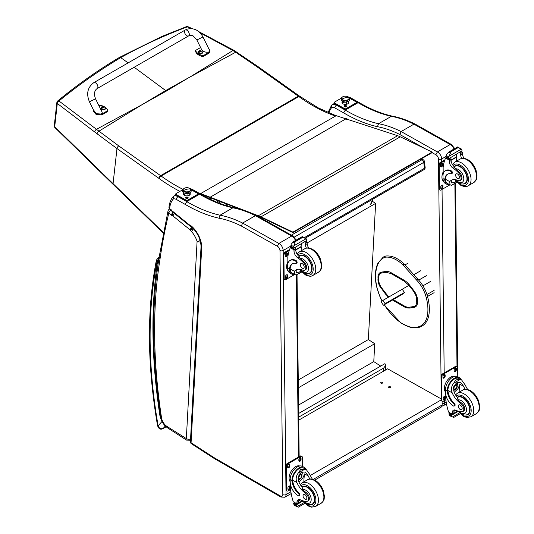 <?xml version="1.0" encoding="UTF-8"?>
<svg xmlns="http://www.w3.org/2000/svg" width="534" height="534" viewBox="0 0 534 534"><rect width="100%" height="100%" fill="white"/><g stroke="black" fill="none" stroke-linecap="round" stroke-linejoin="round"><path stroke-width="0.8" d="M189.43 77.296L166.388 91.067A90.733 52.385 -120 0 1 165.673 90.56L190.217 76.863L232.917 50.53L199.983 32.754M336.086 115.758L318.097 107.815L299.427 96.053A2.263 1.148 125.4 0 0 298.299 96.167L160.607 175.666L118.762 145.902L96.454 129.315L141.87 104.777L165.673 90.56L134.181 67.244M128.147 62.879L120.697 57.639L119.416 57.425L162.176 36.312L186.306 26.7A2.263 1.335 69.2 0 1 186.306 26.7A2.263 1.335 69.2 0 1 187.294 26.887A2.263 1.068 -65.8 0 1 188.035 26.753A2.263 1.068 -65.8 0 1 188.055 26.76M119.389 57.438L119.402 57.438C98.363 69.934 77.797 84.439 57.699 100.953A2.263 1.255 51 0 1 58.954 100.979A2.263 1.455 129.1 0 0 57.298 103.456L94.651 131.945A88.557 40.21 56.6 0 1 97.081 133.78L116.979 148.559L158.825 178.316A88.304 50.984 60 0 1 159.326 178.683A162.596 93.871 -120 0 0 179.911 191.366M347.821 119.456L347.794 119.422A2.263 0.748 135.7 0 0 346.746 119.616A2.263 1.308 -120 0 0 345.705 118.969A2.263 1.629 -77.2 0 1 346.673 118.795L342.961 117.874M236.729 52.098A2.263 1.081 123.1 0 0 236.709 52.078A2.263 1.081 123.1 0 0 235.654 52.245L232.917 50.53A2.263 1.135 121 0 1 233.959 50.363L198.721 31.593M118.762 145.902A2.263 1.148 -54.6 0 0 116.979 148.559L113.061 183.663L54.702 126.725A2.263 1.255 135.6 0 0 54.909 127.566L54.909 127.566A2.263 1.255 135.6 0 0 54.935 127.593M93.81 82.65L185.198 30.037A3.398 1.956 60.1 0 1 185.398 29.951A3.398 1.956 60.1 0 1 188.682 32.167A3.398 1.956 60.1 0 1 188.589 35.925A3.398 1.956 60.1 0 1 188.395 36.012A3.398 1.956 60.1 0 1 185.104 33.796A3.398 1.956 60.1 0 1 185.198 30.037A3.398 1.956 60.1 0 1 185.398 29.951A3.398 1.956 60.1 0 1 188.682 32.167A3.398 1.956 60.1 0 1 188.589 35.925L97.201 88.537A3.398 1.956 60.1 0 0 97.295 84.779A3.398 1.956 60.1 0 0 94.004 82.556A3.398 1.956 60.1 0 0 93.81 82.65C87.563 87.342 86.108 93.73 89.445 101.82L95.533 98.81L101.901 111.679C103.83 115.217 95.626 114.697 94.071 111.185L89.445 101.82M99.077 105.972L100.232 105.311A9.338 5.947 -174.2 0 1 107.768 110.631L101.754 114.096L96.294 113.702L93.363 109.75M93.29 110.091L93.203 110.959L96.207 114.57L101.667 114.964L107.681 111.499L107.768 110.631M208.507 48.194L210.102 50.93L209.174 52.252L203.16 55.716A9.338 5.947 -174.2 0 1 195.624 50.39L200.597 47.526M196.866 39.977L201.498 49.342C203.047 52.853 211.25 53.38 209.321 49.842L202.953 36.966L196.866 39.977L193.315 36.105C192.981 35.404 189.543 35.151 188.589 35.925M195.624 50.39L195.537 51.257A9.338 5.947 5.8 0 0 203.074 56.584L209.088 53.12L210.102 50.93M203.16 55.716L203.074 56.584M105.412 108.495A2.229 1.422 -174.2 0 1 105.412 108.656A2.229 1.422 -174.2 0 1 103.055 109.844A2.229 1.422 -174.2 0 1 100.979 108.208A2.229 1.422 -174.2 0 1 101.013 108.048M101.22 107.381A2.229 1.422 5.8 0 0 101.013 107.888L101.727 106.887A2.143 1.368 -174.2 0 1 101.934 106.787L101.727 106.887A2.143 1.368 -174.2 0 0 101.727 108.823A2.143 1.368 -174.2 0 0 104.751 109.009A2.143 1.368 -174.2 0 0 104.764 107.067A2.143 1.368 -174.2 0 1 104.764 107.067L105.445 108.335A2.229 1.422 5.8 0 0 105.338 107.795M103.997 108.022A1.101 0.701 -174.2 0 0 104.163 107.921L104.223 107.935A2.897 1.822 -115.8 0 0 103.843 107.501L103.85 107.107A2.897 1.308 -51.2 0 1 104.23 107A1.181 0.754 5.8 0 0 104.03 106.86A2.897 1.642 121.3 0 0 103.623 106.947L103.009 106.907A2.897 1.829 -116.2 0 0 102.575 106.773L102.628 106.84A1.101 0.701 -174.2 0 0 102.481 106.92M103.796 107.801L103.85 107.107M102.575 106.773A1.181 0.754 5.8 0 0 102.374 106.887A2.897 1.495 56.6 0 1 102.782 107.04L102.782 107.434A2.897 1.629 121 0 0 102.368 107.821A1.181 0.754 5.8 0 0 102.568 107.961A2.897 1.315 -50.9 0 1 103.002 107.594L103.623 107.628A2.897 1.509 56.2 0 1 104.023 108.055A1.181 0.754 5.8 0 0 104.223 107.935M102.782 107.04L102.768 107.775M102.768 107.734L102.762 108.208M202.413 52.652A2.229 1.422 -174.2 0 1 202.413 52.813A2.229 1.422 -174.2 0 1 200.056 54.007A2.229 1.422 -174.2 0 1 197.981 52.365A2.229 1.422 -174.2 0 1 198.014 52.205M202.413 52.813L201.759 51.231A2.143 1.368 -174.2 0 1 201.752 53.166A2.143 1.368 -174.2 0 1 198.728 52.979A2.143 1.368 -174.2 0 1 198.741 51.044A2.143 1.368 -174.2 0 1 198.935 50.944L198.014 52.045A2.229 1.422 5.8 0 0 200.09 53.68A2.229 1.422 5.8 0 0 202.446 52.492A2.229 1.422 5.8 0 0 202.339 51.952M200.998 52.178A1.101 0.701 -174.2 0 0 201.164 52.078L201.225 52.098A2.897 1.822 -115.8 0 0 200.844 51.658L200.851 51.264A2.897 1.308 -51.2 0 1 201.231 51.157A1.181 0.754 5.8 0 0 201.031 51.024A2.897 1.642 121.3 0 0 200.624 51.104L200.01 51.064A2.897 1.829 -116.2 0 0 199.576 50.93L199.629 50.997A1.101 0.701 -174.2 0 0 199.482 51.077M200.797 51.958L200.851 51.264M199.576 50.93A1.181 0.754 5.8 0 0 199.376 51.044A2.897 1.495 56.6 0 1 199.783 51.197L199.776 51.591A2.897 1.629 121 0 0 199.369 51.978A1.181 0.754 5.8 0 0 199.569 52.118A2.897 1.315 -50.9 0 1 200.003 51.751L200.624 51.791A2.897 1.509 56.2 0 1 201.024 52.212A1.181 0.754 5.8 0 0 201.225 52.098M199.783 51.197L199.769 51.938M199.769 51.891L199.763 52.365M420.612 159.252L421.92 159.779A2.263 1.489 -68.2 0 1 423.008 159.646L421.192 158.918M424.41 161.468A2.263 1.095 173 0 1 423.749 162.383L424.47 168.283A2.263 1.095 -7 0 0 425.137 167.369L424.41 161.468A2.263 2.263 0 0 0 423.008 159.646M304.367 237.623L424.47 168.283A2.263 1.308 60 0 1 424.023 169.612A2.263 2.263 0 0 0 425.137 167.369M291.39 235.14L421.92 159.779A2.263 1.308 60 0 1 423.749 162.383L294.374 237.069M298.653 413.463L384.974 363.627L385.635 365.51L383.652 368.086L383.485 371.217M298.693 417.141L383.652 368.086M372.218 201.191L375.622 203.394L368.34 339.571L374.734 343.702L373.773 361.618L380.695 366.097M375.622 203.394L307.143 242.93M298.553 405.052L373.773 361.618M298.352 387.804L374.734 343.702M298.259 380.028L368.34 339.571M382.417 382.317A0.988 0.567 179.3 0 1 382.711 382.711A0.988 0.567 179.3 0 1 381.723 383.285A0.988 0.567 179.3 0 1 380.729 382.731A0.988 0.567 179.3 0 1 381.336 382.204A0.988 0.567 179.3 0 1 382.417 382.317M390.254 386.716A0.988 0.567 179.3 0 1 390.548 387.11A0.988 0.567 179.3 0 1 389.56 387.684A0.988 0.567 179.3 0 1 388.565 387.137A0.988 0.567 179.3 0 1 389.173 386.603A0.988 0.567 179.3 0 1 390.254 386.716M314.746 480.106L441.197 407.102A4.526 2.617 -120 0 0 442.139 404.979L313.178 479.432M441.264 398.938L387.644 368.82L298.726 420.151M442.092 401.141L442.139 404.979M310.321 475.46L441.271 399.853M397.643 135.709A36.225 20.973 60.1 0 1 400.28 136.811L432.213 152.09L292.932 232.123L260.993 216.844A36.225 20.973 60.1 0 0 258.356 215.749L397.643 135.709L336.213 115.678L200.664 193.568L245.553 210.857M249.952 212.545L257.034 215.275L257.108 215.776L256.427 215.509M239.199 208.874L210.97 198.007M209.668 197.507L200.737 194.069L200.664 193.568M432.213 152.09L432.246 152.57L292.966 232.604L261.046 217.338A36.225 20.973 60.1 0 0 258.416 216.237L257.108 215.776M292.932 232.123L292.966 232.604M258.356 215.749L257.034 215.275M403.811 293.453L383.412 305.234L385.121 303.652L382.905 300.402L381.196 301.977L383.412 305.234M408.884 285.396L382.905 300.402M402.396 289.468L404.458 292.485L385.121 303.652M396.315 297.471L398.057 296.37L396.315 297.471M328.016 112.614L331.654 105.091L334.491 103.362L332.041 104.777A9.058 5.227 -120 0 0 332.041 104.777L331.681 107.601A6.795 3.925 60 0 1 334.911 107.955L343.656 112.868L345.251 110.091L358.06 102.695L359.195 102.588C370.536 109.236 381.576 113.755 392.323 116.145L391.362 116.312A125.19 72.284 60 0 1 413.91 124.168L401.114 131.551L399.873 134.528L424.844 148.565M451.303 144.42L415.332 124.202L413.923 124.155L450.175 144.54L451.323 144.434M453.967 149.033A5.66 3.271 60 0 0 450.175 144.54L437.373 151.93L401.114 131.551A125.19 72.284 -120 0 0 378.553 123.708L391.362 116.312A154.927 89.445 -120 0 1 358.06 102.695L349.376 97.822M432.106 152.651L435.851 154.753L437.373 151.93A5.66 3.271 -120 0 1 441.685 158.972A2.263 1.288 179.3 0 1 438.481 158.998L438.554 165.093M343.656 112.868A157.19 90.753 -120 0 0 377.445 126.678L378.553 123.708A154.927 89.445 60 0 1 345.251 110.091L336.487 105.171A9.058 5.227 -120 0 0 332.048 104.771M427.38 297.264L427.414 296.817L427.38 297.264L426.212 297.511A23.723 13.697 60 0 0 416.453 279.936L417.655 279.242L417.288 279.088M404.458 292.485L402.609 294.147M169.485 209.068L169.485 209.068A3.171 1.829 60 0 1 169.552 209.034L169.485 209.068A3.171 3.171 0 0 0 167.99 211.07A3.171 2.216 13.7 0 0 168.824 213.106L171.174 215.008A5.02 2.897 -120 0 0 172.235 215.689L173.056 212.352M193.495 228.759L191.492 231.456A18.343 10.587 60 0 1 197.093 241.295A3.171 0.821 -19 0 0 200.163 240.567M193.215 228.459L190.491 230.421A4.766 2.75 -120 0 0 191.492 231.456M172.876 212.198L171.174 215.008M170.773 210.062A3.171 1.435 129 0 0 168.824 213.106A721.814 416.74 60 0 0 160.026 258.917L159.132 257.128C151.382 305.855 151.89 359.175 160.654 417.087A3.171 1.448 -8.7 0 0 161.548 417.902A542.511 313.218 60 0 1 160.026 258.917M172.235 215.689A2.036 1.175 60 0 1 172.509 215.703L173.156 212.425M172.509 215.703A0.928 0.534 60 0 1 172.829 215.876L174.631 212.933M172.829 215.876A0.934 0.541 60 0 1 172.882 215.923L174.731 213.006M172.882 215.923L190.031 229.807L191.686 226.997M190.031 229.807A1.202 0.694 60 0 1 190.151 229.907L191.946 227.217M190.151 229.907A0.728 0.421 60 0 1 190.304 230.061L192.56 227.791M185.151 204.382A157.19 90.753 -120 0 0 218.94 218.192L220.048 215.222A154.927 89.445 60 0 1 186.746 201.605L177.989 196.686A9.058 5.227 -120 0 0 173.543 196.285L175.986 194.87L173.543 196.285A9.058 5.227 -120 0 0 173.537 196.292L173.176 199.115A6.795 3.925 60 0 1 176.407 199.469L185.151 204.382L186.746 201.605L199.556 194.209L200.691 194.102C212.031 200.751 223.072 205.27 233.819 207.653L232.857 207.826A125.19 72.284 60 0 1 255.406 215.676L242.61 223.065L241.368 226.036L277.346 246.261L278.868 243.444L242.61 223.065A125.19 72.284 -120 0 0 220.048 215.222L232.857 207.826A154.927 89.445 -120 0 1 199.556 194.209L190.872 189.336M292.799 235.935L256.674 215.656L255.419 215.669L291.677 236.048L292.819 235.941M295.462 240.547A5.66 3.271 60 0 0 291.677 236.048L278.868 243.444A5.66 3.271 -120 0 1 283.18 250.479A2.263 1.288 179.3 0 1 279.976 250.506L282.826 494.597A3.398 1.962 60 0 1 280.423 496.019L214.401 457.845A27.174 15.686 60 0 1 212.752 456.81L191.065 442.773A2.263 1.228 122.9 0 0 191.439 443.747L213.106 457.778L212.752 456.81M190.411 441.725L190.411 441.725A2.263 1.382 3.1 0 0 191.065 442.773L201.698 247.869L201.038 246.841L190.411 441.725A2.263 2.263 0 0 0 191.439 443.747M201.698 247.869A19.244 11.114 -120 0 0 191.599 226.222L191.773 227.057L191.472 226.857M191.599 226.222A3.918 2.263 -120 0 0 190.251 225.555L191.419 226.857M190.251 225.555A2.096 1.208 60 0 1 190.104 225.448L190.932 226.716M190.104 225.448A6.441 3.718 60 0 1 189.87 225.268L172.575 211.27L172.809 212.145L172.409 211.838L169.638 208.454A2.263 1.021 129 0 0 169.812 209.288L170.74 210.036M172.575 211.27A6.441 3.718 60 0 1 172.228 210.997L172.402 211.831M172.228 210.997A1.682 0.975 60 0 1 172.162 210.943A1.682 0.975 60 0 1 172.021 210.81L171.814 211.264M173.53 196.292L173.156 196.605C170.807 199.396 169.418 202.96 168.991 207.299L168.991 207.299A2.263 1.442 5.7 0 0 169.638 208.454A31.7 18.303 60 0 1 173.176 199.115M160.374 415.252L159.84 415.285L160.414 415.519M159.125 257.174L157.67 260.539L158.758 259.497M166.114 426.779L163.117 428.508C160.727 429.182 159.059 428.281 158.117 425.812A2.263 0.995 170.2 0 1 157.483 425.271L157.483 425.271C158.498 428.775 160.313 429.91 162.93 428.668A2.263 1.308 60 0 1 162.923 428.668L166.147 426.806M157.049 261.687A2.263 1.669 -159.6 0 1 156.529 259.971L156.248 260.972A2.263 1.542 11 0 0 156.869 262.334A6.795 3.925 60 0 1 157.049 261.687A9.732 5.62 60 0 1 157.67 260.539A545.681 315.047 -120 0 0 159.84 415.285A19.191 11.081 -120 0 0 162.009 421.486L162.049 421.473M156.869 262.334A481.154 277.793 60 0 0 158.117 425.812L162.009 421.486L162.236 421.84M465.161 389.353A15.786 9.111 60 0 1 463.592 386.302L460.628 382.324L456.984 382.518L453.8 386.449L453.993 391.843A15.786 9.111 60 0 0 457.484 397.696L457.958 399.919A15.786 9.111 60 0 0 461.396 402.87L460.562 403.35A15.786 9.111 60 0 1 452.205 392.877C450.876 389.373 451.364 386.162 453.673 383.245L455.936 379.861L460.134 379.514L453.673 383.245M460.134 379.514L461.63 379.974L465.381 385.268A15.786 9.111 -120 0 0 467.731 389.553M445.863 399.859L443.534 401.201A2.263 1.322 -60.7 0 1 442.406 401.314A2.263 1.322 -60.7 0 1 441.912 400.266L441.645 377.004A2.263 1.322 -60.7 0 1 443.22 374.214L456.029 366.825A2.263 1.322 -60.7 0 1 457.157 366.711A2.263 1.322 -60.7 0 1 457.651 367.759L457.758 376.71A10.273 6.008 119.3 0 0 449.848 379.507A10.273 6.008 119.3 0 0 445.476 389.867L445.51 392.45A11.114 6.415 -120 0 0 453.473 406A1.422 0.821 -120 0 0 454.167 406.06A1.422 0.821 -120 0 0 453.746 403.878A12.836 7.409 -120 0 1 447.265 390.868L445.476 389.867M454.167 406.06L454.841 405.673A1.422 0.821 60 0 0 454.414 403.49A12.836 7.409 60 0 1 447.933 390.481L447.933 389.813L447.258 390.207L447.265 390.868M447.258 390.207A10.273 6.008 -60.7 0 1 451.871 380.228A10.273 6.008 -60.7 0 1 459.54 377.712A10.273 6.008 -60.7 0 1 461.276 379.781M454.467 409.932A5.821 3.364 60 0 0 454.027 411.627A32.087 18.53 60 0 0 454 413.129A1.068 0.614 60 0 1 453.78 413.63L452.245 414.517L448.567 412.068A48.14 27.795 60 0 1 445.837 399.619L445.783 394.86M459.327 412.962L452.238 417.054L451.464 415.732A3.811 2.203 60 0 1 451.57 415.245L449.014 413.51L449.721 413.102M449.014 413.51L448.954 413.777A3.811 2.203 60 0 1 449.074 414.391L449.535 415.532L452.238 417.054M447.933 389.813A9.318 5.453 -60.7 0 1 452.138 380.802A9.318 5.453 -60.7 0 1 459.073 378.539L461.63 379.974M459.16 392.21A60.843 35.131 60 0 1 459.921 384.24L457.998 388.692L454.214 392.336M457.518 382.251A6.782 3.972 -60.7 0 1 457.157 385.475M454.875 389.553A6.782 3.972 -60.7 0 1 453.613 390.741M455.923 383.292A4.526 2.65 -60.7 0 1 455.936 384.427M455.802 410.225L454.054 411.233M445.149 384.346L445.743 382.931M460.562 403.35A4.993 2.884 60 0 1 463.592 407.756A4.993 2.884 60 0 1 462.771 411.574A4.993 2.884 60 0 1 461.563 411.787A24.958 14.411 60 0 1 455.943 410.286A5.821 3.364 60 0 0 453.433 410.205A5.821 3.364 60 0 0 452.231 412.662A32.087 18.53 60 0 0 452.211 414.117A1.135 0.681 -58.8 0 0 452.211 414.164L454 413.129M445.503 392.056A9.318 5.453 -60.7 0 1 446.477 381.563A9.318 5.453 -60.7 0 1 455.028 376.323M442.406 401.314L441.765 400.954A2.263 1.322 -60.7 0 1 441.271 399.906L441.004 376.644A2.263 1.322 -60.7 0 1 442.579 373.86L455.389 366.464A2.263 1.322 -60.7 0 1 456.517 366.351L457.157 366.711M454.16 370.943L454.154 370.015A1.555 0.908 -60.7 0 1 454.814 368.44A1.555 0.908 -60.7 0 1 456.016 368.019A1.555 0.908 -60.7 0 1 456.356 368.74L456.363 369.675A1.555 0.908 -60.7 0 1 455.702 371.243A1.555 0.908 -60.7 0 1 454.501 371.664A1.555 0.908 -60.7 0 1 454.16 370.943M442.953 377.418L442.946 376.483A1.555 0.908 -60.7 0 1 443.607 374.915A1.555 0.908 -60.7 0 1 444.809 374.494A1.555 0.908 -60.7 0 1 445.149 375.215L445.156 376.143A1.555 0.908 -60.7 0 1 444.495 377.712A1.555 0.908 -60.7 0 1 443.293 378.139A1.555 0.908 -60.7 0 1 442.953 377.418M443.213 399.285L443.2 398.351A1.555 0.908 -60.7 0 1 443.861 396.782A1.555 0.908 -60.7 0 1 445.062 396.361A1.555 0.908 -60.7 0 1 445.403 397.082L445.409 398.01A1.555 0.908 -60.7 0 1 444.749 399.586A1.555 0.908 -60.7 0 1 443.547 400.006A1.555 0.908 -60.7 0 1 443.213 399.285M455.629 367.959A1.555 0.908 -60.7 0 1 455.716 368.38L455.722 369.314A1.555 0.908 -60.7 0 1 454.247 371.37M444.421 374.427A1.555 0.908 -60.7 0 1 444.508 374.855L444.515 375.782A1.555 0.908 -60.7 0 1 443.04 377.838M444.682 396.295A1.555 0.908 -60.7 0 1 444.762 396.722L444.775 397.65A1.555 0.908 -60.7 0 1 443.293 399.712M453.94 387.51A2.136 1.248 119.3 0 0 454.935 385.742M453.867 388.071A2.136 1.248 119.3 0 0 454.327 389.019A2.136 1.248 119.3 0 0 456.463 387.764A2.136 1.248 119.3 0 0 456.423 385.288A2.136 1.248 119.3 0 0 455.375 385.388M453.867 388.171A2.316 1.355 119.3 0 0 455.535 389.119A2.316 1.355 119.3 0 0 457.137 386.242A2.316 1.355 119.3 0 0 455.435 385.348A2.316 1.355 119.3 0 0 453.867 388.145A2.316 1.355 119.3 0 0 453.867 388.171M453.753 388.238A2.476 1.448 119.3 0 0 455.575 389.233A2.476 1.448 119.3 0 0 457.251 386.242A2.476 1.448 119.3 0 0 455.489 385.181A2.476 1.448 119.3 0 0 453.753 388.238M457.251 386.175A2.65 1.555 119.3 0 0 457.251 386.102A2.65 1.555 119.3 0 0 456.677 384.84A2.65 1.555 119.3 0 0 454.628 385.561A2.65 1.555 119.3 0 0 453.499 388.238A2.65 1.555 119.3 0 0 454.074 389.466A2.65 1.555 119.3 0 0 455.455 389.306A2.65 1.555 119.3 0 0 455.515 389.266M457.211 397.336A10.186 5.881 60 0 1 457.771 396.936A10.186 5.881 60 0 1 462.764 397.383A10.186 5.881 60 0 1 469.499 406.354A10.186 5.881 60 0 1 467.958 414.578A10.186 5.881 60 0 1 465.608 415.031M461.396 402.87A4.993 2.884 60 0 1 464.42 407.275A4.993 2.884 60 0 1 463.605 411.093L462.771 411.574M460.275 409.505A2.717 1.569 -120 0 0 461.603 409.625A2.717 1.569 -120 0 0 461.603 406.487A2.717 1.569 -120 0 0 458.886 404.912A2.717 1.569 -120 0 0 458.479 407.108A2.717 1.569 -120 0 0 460.275 409.505M449.681 184.791A10.273 6.008 -60.7 0 1 447.011 184.384A10.273 6.008 -60.7 0 1 444.809 180.258L445.483 179.865A9.318 5.453 -60.7 0 0 447.479 183.556L451.364 185.358L456.87 182.181M450.035 184.991L449.741 181.64A15.786 9.111 60 0 1 451.27 180.318A15.786 9.111 60 0 1 457.965 180.485A4.993 2.884 60 0 0 460.074 180.532A4.993 2.884 60 0 0 458.773 173.063L459.607 172.582A4.993 2.884 60 0 1 460.909 180.051L460.074 180.532M452.218 179.891A15.786 9.111 -120 0 0 451.53 180.605L451.517 182.915L454.654 182.434L456.129 181.346M444.809 180.258L444.795 179.631A12.836 7.409 -120 0 1 447.445 174.251A12.836 7.409 -120 0 1 451.056 173.777A1.422 0.821 -120 0 0 451.457 173.73A1.422 0.821 -120 0 0 451.677 172.582A1.422 0.821 -120 0 0 450.736 171.327A11.114 6.415 -120 0 0 445.283 170.84A11.114 6.415 -120 0 0 442.986 176.046L443.013 178.63A10.273 6.008 119.3 0 0 445.249 183.396L447.011 184.384M451.364 185.358L457.037 182.361M443.207 173.917L443.133 167.616A48.14 27.795 60 0 1 445.603 158.084L446.064 157.503M458.773 173.063A24.958 14.411 60 0 0 453.119 168.237A5.821 3.364 60 0 1 449.301 161.628A32.087 18.53 60 0 1 449.248 160.133A1.135 0.688 -59 0 1 449.248 160.08L449.281 158.318M449.248 160.08L451.036 159.045A1.068 0.614 -120 0 0 450.342 157.784M448.52 158.838L445.963 157.109A3.811 2.203 -120 0 0 446.064 156.616L446.491 154.606L448.58 152.17L450.215 152.183L450.362 153.171L449.194 156.122L461.443 149.053L461.91 150.194A3.811 2.203 -120 0 0 462.023 150.808L448.52 158.838L462.023 150.808M457.538 147.004L461.443 149.053L457.678 147.477L457.538 147.004L459.313 148.005M445.283 170.84L445.957 170.446A11.114 6.415 60 0 1 451.41 170.94A1.422 0.821 60 0 1 452.345 172.188A1.422 0.821 60 0 1 452.131 173.336L451.457 173.73M445.483 179.865L445.469 179.244A12.836 7.409 60 0 1 447.792 174.071M451.083 160.333L456.65 157.116A60.843 35.131 -120 0 0 456.45 161.175M456.236 156.889L456.65 157.116M451.063 160.013L456.203 157.043A43.147 24.911 -120 0 1 456.997 153.946M451.036 159.045A32.087 18.53 -120 0 0 451.096 160.594A5.821 3.364 -120 0 0 454.434 166.848L454.374 167.509L455.475 168.831A24.958 14.411 60 0 1 459.607 172.582M446.064 156.616L448.46 157.964L449.194 156.122M442.686 173.109L443.18 171.821M448.46 157.964A3.811 2.203 -120 0 0 448.573 158.578M448.213 152.357L450.362 153.171M461.703 158.438A5.821 3.364 -120 0 1 460.688 155.06A32.087 18.53 -120 0 1 460.628 153.505L462.424 152.47A1.135 0.641 -62.5 0 1 462.424 152.524A32.087 18.53 -120 0 0 462.484 154.026A5.821 3.364 -120 0 0 464.053 158.331M462.424 152.47L461.002 151.629M460.628 153.505A1.068 0.614 -120 0 0 459.934 152.25M443.48 181.253A9.318 5.453 -60.7 0 1 441.918 177.248A9.318 5.453 -60.7 0 1 443.18 171.901M449.862 184.891L441.071 189.964A2.263 1.322 -60.7 0 1 439.943 190.077A2.263 1.322 -60.7 0 1 439.449 189.029L439.175 165.767A2.263 1.322 -60.7 0 1 440.757 162.983L444.535 160.801M442.94 185.845L442.946 186.773A1.555 0.908 -60.7 0 1 442.286 188.348A1.555 0.908 -60.7 0 1 441.084 188.769A1.555 0.908 -60.7 0 1 440.744 188.048L440.737 187.114A1.555 0.908 -60.7 0 1 441.398 185.545A1.555 0.908 -60.7 0 1 442.599 185.124A1.555 0.908 -60.7 0 1 442.94 185.845L442.299 185.485L442.306 186.413A1.555 0.908 -60.7 0 1 440.83 188.475M442.679 163.978L442.693 164.906A1.555 0.908 -60.7 0 1 442.032 166.481A1.555 0.908 -60.7 0 1 440.83 166.902A1.555 0.908 -60.7 0 1 440.49 166.181L440.483 165.246A1.555 0.908 -60.7 0 1 441.144 163.678A1.555 0.908 -60.7 0 1 442.346 163.257A1.555 0.908 -60.7 0 1 442.679 163.978L442.045 163.618L442.052 164.545A1.555 0.908 -60.7 0 1 440.577 166.608M439.943 190.077L439.302 189.724A2.263 1.322 -60.7 0 1 438.808 188.669L438.534 165.406A2.263 1.322 -60.7 0 1 440.116 162.623L444.855 159.886M442.212 185.058A1.555 0.908 -60.7 0 1 442.299 185.485M441.958 163.19A1.555 0.908 -60.7 0 1 442.045 163.618M462.911 183.996A10.186 5.881 -120 0 0 465.261 183.542A10.186 5.881 -120 0 0 465.268 171.774A10.186 5.881 -120 0 0 455.075 165.894A10.186 5.881 -120 0 0 454.18 166.641M457.525 173.997A2.717 1.569 -120 0 0 456.19 173.877A2.717 1.569 -120 0 0 456.19 177.014A2.717 1.569 -120 0 0 458.906 178.583A2.717 1.569 -120 0 0 459.32 176.387A2.717 1.569 -120 0 0 457.525 173.997M309.853 479.011A15.786 9.111 60 0 1 308.285 475.968L305.321 471.983L301.683 472.183L298.499 476.114L298.693 481.508A15.786 9.111 60 0 0 302.184 487.355L302.658 489.578A15.786 9.111 60 0 0 306.095 492.535L305.261 493.015A15.786 9.111 60 0 1 296.904 482.542C295.576 479.038 296.063 475.827 298.373 472.904L300.635 469.519L304.827 469.179L298.373 472.904M304.827 469.179L306.329 469.64L310.08 474.933A15.786 9.111 -120 0 0 312.43 479.212M298.866 495.726L299.541 495.338A1.422 0.821 60 0 0 299.113 493.156A12.836 7.409 60 0 1 292.632 480.146L292.632 479.479L291.958 479.866A10.273 6.008 -60.7 0 1 296.57 469.893A10.273 6.008 -60.7 0 1 304.233 467.377L302.471 466.382A10.273 6.008 119.3 0 0 294.548 469.166A10.273 6.008 119.3 0 0 290.176 479.532L290.209 482.115A11.114 6.415 -120 0 0 298.172 495.659A1.422 0.821 -120 0 0 298.866 495.726A1.422 0.821 -120 0 0 298.439 493.543A12.836 7.409 -120 0 1 291.958 480.533L290.176 479.532M291.958 479.866L291.958 480.533M304.233 467.377A10.273 6.008 -60.7 0 1 305.975 469.439M299.167 499.597A5.821 3.364 60 0 0 298.72 501.286A32.087 18.53 60 0 0 298.7 502.794A1.068 0.614 60 0 1 298.479 503.295L296.944 504.183L293.259 501.733A48.14 27.795 60 0 1 290.536 489.277L290.476 484.518M304.026 502.621L296.937 506.713L296.163 505.398A3.811 2.203 60 0 1 296.27 504.904L293.713 503.175L294.414 502.768M293.713 503.175L293.653 503.435A3.811 2.203 60 0 1 293.773 504.049L294.234 505.197L296.937 506.713M292.632 479.479A9.318 5.453 -60.7 0 1 296.837 470.467A9.318 5.453 -60.7 0 1 303.773 468.205L306.329 469.64M303.853 481.875A60.843 35.131 60 0 1 304.62 473.905L302.691 478.357L298.913 481.995M302.217 471.916A6.782 3.972 -60.7 0 1 301.857 475.14M299.567 479.212A6.782 3.972 -60.7 0 1 298.306 480.406M300.622 472.957A4.526 2.65 -60.7 0 1 300.635 474.092M300.502 499.884L298.753 500.899M289.849 474.012L290.436 472.597M305.261 493.015A4.993 2.884 60 0 1 308.285 497.421A4.993 2.884 60 0 1 307.471 501.232A4.993 2.884 60 0 1 306.256 501.446A24.958 14.411 60 0 1 300.642 499.951A5.821 3.364 60 0 0 298.132 499.871A5.821 3.364 60 0 0 296.931 502.32A32.087 18.53 60 0 0 296.904 503.776A1.135 0.681 -58.8 0 0 296.911 503.829L298.7 502.794M290.202 481.715A9.318 5.453 -60.7 0 1 291.177 471.228A9.318 5.453 -60.7 0 1 299.721 465.988M290.563 489.524L288.233 490.866A2.263 1.322 -60.7 0 1 287.105 490.98L286.464 490.619A2.263 1.322 -60.7 0 1 285.97 489.571L285.697 466.309A2.263 1.322 -60.7 0 1 287.279 463.519L300.088 456.123A2.263 1.322 -60.7 0 1 301.216 456.009L301.857 456.37A2.263 1.322 -60.7 0 1 302.351 457.424L302.458 466.376M287.105 490.98A2.263 1.322 -60.7 0 1 286.611 489.932L286.337 466.663A2.263 1.322 -60.7 0 1 287.919 463.879L300.729 456.483A2.263 1.322 -60.7 0 1 301.857 456.37M298.86 460.608L298.853 459.674A1.555 0.908 -60.7 0 1 299.514 458.105A1.555 0.908 -60.7 0 1 300.715 457.685A1.555 0.908 -60.7 0 1 301.049 458.406L301.063 459.333A1.555 0.908 -60.7 0 1 300.402 460.909A1.555 0.908 -60.7 0 1 299.2 461.329A1.555 0.908 -60.7 0 1 298.86 460.608M287.652 467.076L287.646 466.149A1.555 0.908 -60.7 0 1 288.307 464.573A1.555 0.908 -60.7 0 1 289.508 464.153A1.555 0.908 -60.7 0 1 289.842 464.874L289.855 465.808A1.555 0.908 -60.7 0 1 289.194 467.377A1.555 0.908 -60.7 0 1 287.993 467.797A1.555 0.908 -60.7 0 1 287.652 467.076M287.906 488.944L287.899 488.016A1.555 0.908 -60.7 0 1 288.56 486.447A1.555 0.908 -60.7 0 1 289.762 486.02A1.555 0.908 -60.7 0 1 290.102 486.741L290.109 487.675A1.555 0.908 -60.7 0 1 289.448 489.244A1.555 0.908 -60.7 0 1 288.247 489.665A1.555 0.908 -60.7 0 1 287.906 488.944M300.328 457.618A1.555 0.908 -60.7 0 1 300.408 458.045L300.422 458.973A1.555 0.908 -60.7 0 1 298.947 461.036M289.121 464.093A1.555 0.908 -60.7 0 1 289.201 464.513L289.214 465.448A1.555 0.908 -60.7 0 1 287.739 467.504M289.375 485.96A1.555 0.908 -60.7 0 1 289.461 486.387L289.468 487.315A1.555 0.908 -60.7 0 1 287.993 489.371M298.639 477.176A2.136 1.248 119.3 0 0 299.634 475.407M298.566 477.736A2.136 1.248 119.3 0 0 299.027 478.678A2.136 1.248 119.3 0 0 301.163 477.429A2.136 1.248 119.3 0 0 301.123 474.953A2.136 1.248 119.3 0 0 300.068 475.053M298.559 477.83A2.316 1.355 119.3 0 0 300.235 478.784A2.316 1.355 119.3 0 0 301.837 475.907A2.316 1.355 119.3 0 0 300.135 475.013A2.316 1.355 119.3 0 0 298.559 477.803A2.316 1.355 119.3 0 0 298.559 477.83M298.453 477.897A2.476 1.448 119.3 0 0 300.268 478.891A2.476 1.448 119.3 0 0 301.95 475.907A2.476 1.448 119.3 0 0 300.188 474.846A2.476 1.448 119.3 0 0 298.453 477.897M301.95 475.834A2.65 1.555 119.3 0 0 301.95 475.767A2.65 1.555 119.3 0 0 301.37 474.506A2.65 1.555 119.3 0 0 299.327 475.22A2.65 1.555 119.3 0 0 298.199 477.897A2.65 1.555 119.3 0 0 298.773 479.131A2.65 1.555 119.3 0 0 300.148 478.965A2.65 1.555 119.3 0 0 300.215 478.925M301.91 487.001A10.186 5.881 60 0 1 302.471 486.594A10.186 5.881 60 0 1 307.464 487.041A10.186 5.881 60 0 1 314.199 496.013A10.186 5.881 60 0 1 312.657 504.243A10.186 5.881 60 0 1 310.301 504.697M306.095 492.535A4.993 2.884 60 0 1 309.119 496.94A4.993 2.884 60 0 1 308.305 500.752L307.471 501.232M304.967 499.163A2.717 1.569 -120 0 0 306.302 499.283A2.717 1.569 -120 0 0 306.302 496.146A2.717 1.569 -120 0 0 303.586 494.577A2.717 1.569 -120 0 0 303.172 496.774A2.717 1.569 -120 0 0 304.967 499.163M294.381 274.456A10.273 6.008 -60.7 0 1 291.711 274.049A10.273 6.008 -60.7 0 1 289.508 269.917L290.182 269.53A9.318 5.453 -60.7 0 0 292.178 273.221L296.063 275.023L301.57 271.846M294.735 274.656L294.434 271.305A15.786 9.111 60 0 1 295.969 269.984A15.786 9.111 60 0 1 302.658 270.144A4.993 2.884 60 0 0 304.774 270.197A4.993 2.884 60 0 0 303.472 262.728L304.307 262.247A4.993 2.884 60 0 1 305.608 269.717L304.774 270.197M296.917 269.55A15.786 9.111 -120 0 0 296.23 270.271L296.216 272.58L299.347 272.1L300.829 271.012M289.508 269.917L289.495 269.296A12.836 7.409 -120 0 1 292.145 263.909A12.836 7.409 -120 0 1 295.756 263.442A1.422 0.821 -120 0 0 296.156 263.389A1.422 0.821 -120 0 0 296.37 262.241A1.422 0.821 -120 0 0 295.435 260.993A11.114 6.415 -120 0 0 289.982 260.499A11.114 6.415 -120 0 0 287.679 265.712L287.713 268.295A10.273 6.008 119.3 0 0 289.942 273.054L291.711 274.049M296.063 275.023L301.737 272.02M287.899 263.582L287.826 257.281A48.14 27.795 60 0 1 290.296 247.749L290.763 247.162M303.472 262.728A24.958 14.411 60 0 0 297.818 257.902A5.821 3.364 60 0 1 294 251.294A32.087 18.53 60 0 1 293.94 249.799A1.135 0.688 -59 0 1 293.947 249.738L293.98 247.976M293.947 249.738L295.736 248.704A1.068 0.614 -120 0 0 295.042 247.449M293.213 248.504L290.656 246.768A3.811 2.203 -120 0 0 290.763 246.281L291.19 244.265L293.279 241.835L294.908 241.849L295.055 242.837L293.894 245.787L306.142 238.711L306.603 239.859A3.811 2.203 -120 0 0 306.723 240.474L293.213 248.504L306.723 240.474M302.231 236.662L306.142 238.711L302.725 237.336L302.231 236.662L304.013 237.663M289.982 260.499L290.656 260.111A11.114 6.415 60 0 1 296.103 260.599A1.422 0.821 60 0 1 297.044 261.854A1.422 0.821 60 0 1 296.831 263.002L296.156 263.389M290.182 269.53L290.169 268.909A12.836 7.409 60 0 1 292.492 263.736M295.776 249.992L301.343 246.781A60.843 35.131 -120 0 0 301.149 250.84M300.936 246.548L301.343 246.781M295.763 249.678L300.902 246.708A43.147 24.911 -120 0 1 301.697 243.604M295.736 248.704A32.087 18.53 -120 0 0 295.796 250.259A5.821 3.364 -120 0 0 299.133 256.514L299.073 257.174L300.168 258.496A24.958 14.411 60 0 1 304.307 262.247M290.763 246.281L293.153 247.622L293.894 245.787M287.379 262.775L287.879 261.48M293.153 247.622A3.811 2.203 -120 0 0 293.273 248.237M302.277 236.609L292.906 242.022L295.055 242.837M306.403 248.103A5.821 3.364 -120 0 1 305.388 244.719A32.087 18.53 -120 0 1 305.328 243.17L307.123 242.136A1.135 0.641 -62.5 0 1 307.123 242.189A32.087 18.53 -120 0 0 307.177 243.684A5.821 3.364 -120 0 0 308.752 247.996M307.123 242.136L305.702 241.295M305.328 243.17A1.068 0.614 -120 0 0 304.634 241.909M288.18 270.918A9.318 5.453 -60.7 0 1 286.618 266.913A9.318 5.453 -60.7 0 1 287.879 261.567M294.554 274.556L285.77 279.629A2.263 1.322 -60.7 0 1 284.642 279.743A2.263 1.322 -60.7 0 1 284.148 278.695L283.874 255.432A2.263 1.322 -60.7 0 1 285.456 252.642L289.234 250.459M287.632 275.511L287.646 276.438A1.555 0.908 -60.7 0 1 286.985 278.007A1.555 0.908 -60.7 0 1 285.783 278.434A1.555 0.908 -60.7 0 1 285.443 277.707L285.436 276.779A1.555 0.908 -60.7 0 1 286.097 275.21A1.555 0.908 -60.7 0 1 287.299 274.783A1.555 0.908 -60.7 0 1 287.632 275.511L286.998 275.15L287.005 276.078A1.555 0.908 -60.7 0 1 285.53 278.134M287.379 253.637L287.392 254.571A1.555 0.908 -60.7 0 1 286.731 256.14A1.555 0.908 -60.7 0 1 285.53 256.56A1.555 0.908 -60.7 0 1 285.189 255.839L285.176 254.912A1.555 0.908 -60.7 0 1 285.844 253.343A1.555 0.908 -60.7 0 1 287.045 252.916A1.555 0.908 -60.7 0 1 287.379 253.637L286.738 253.283L286.751 254.211A1.555 0.908 -60.7 0 1 285.269 256.267M284.642 279.743L284.001 279.382A2.263 1.322 -60.7 0 1 283.507 278.334L283.234 255.072A2.263 1.322 -60.7 0 1 284.816 252.282L289.555 249.552M286.912 274.723A1.555 0.908 -60.7 0 1 286.998 275.15M286.658 252.856A1.555 0.908 -60.7 0 1 286.738 253.283M307.611 273.655A10.186 5.881 -120 0 0 309.96 273.208A10.186 5.881 -120 0 0 309.96 261.44A10.186 5.881 -120 0 0 299.774 255.559A10.186 5.881 -120 0 0 298.88 256.3M302.224 263.662A2.717 1.569 -120 0 0 300.889 263.542A2.717 1.569 -120 0 0 300.889 266.68A2.717 1.569 -120 0 0 303.606 268.248A2.717 1.569 -120 0 0 304.02 266.052A2.717 1.569 -120 0 0 302.224 263.662M346.272 105.739A1.275 0.728 179.3 0 1 346.399 106.687A1.275 0.728 179.3 0 1 344.477 106.78A1.275 0.728 179.3 0 1 344.37 106.713A1.275 0.728 179.3 0 1 344.477 105.759M344.817 96.193A1.135 0.647 179.3 0 1 345.979 96.193M341.006 98.363L334.571 102.074A1.135 0.647 179.3 0 0 334.244 102.535A1.135 0.647 179.3 0 0 334.571 102.989L344.577 108.609L344.584 109.036A1.135 0.647 -0.7 0 0 346.186 109.023L356.191 103.242A1.135 0.647 -0.7 0 0 356.525 102.782A1.135 0.647 -0.7 0 0 356.458 102.568M334.311 102.748A1.135 0.647 -0.7 0 0 334.244 102.969A1.135 0.647 -0.7 0 0 334.578 103.416L344.584 109.036M348.762 102.621A3.398 1.936 -0.7 0 0 348.201 101.767M342.541 101.834A3.398 1.936 -0.7 0 0 342 102.702M349.643 98.229L356.185 101.907A1.135 0.647 179.3 0 1 356.518 102.354A1.135 0.647 179.3 0 1 356.185 102.815L356.191 103.242M346.186 109.023L346.179 108.596A1.135 0.647 179.3 0 1 344.577 108.609M348.261 101.393A3.398 1.936 179.3 0 1 348.782 102.408A3.398 1.936 179.3 0 1 346.693 104.223A3.398 1.936 179.3 0 1 342.975 103.836A3.398 1.936 179.3 0 1 341.98 102.488A3.398 1.936 179.3 0 1 342.481 101.46M346.179 108.596L356.185 102.815M342.581 103.569A2.83 1.609 179.3 0 1 344.276 102.254M346.479 102.054A2.83 1.609 179.3 0 1 343.629 101.874A2.83 1.609 179.3 0 0 346.479 102.054L346.506 104.263L346.479 102.054A2.83 1.609 179.3 0 0 347.12 101.834A2.83 1.609 179.3 0 1 346.479 102.054M346.846 100.592A3.825 2.176 179.3 0 1 342.761 100.232A3.825 2.176 179.3 0 1 341.7 97.962A3.825 2.176 -0.7 0 0 342.761 100.232A3.825 2.176 -0.7 0 0 346.846 100.592A3.825 2.176 -0.7 0 0 348.956 97.876A3.825 2.176 179.3 0 1 346.846 100.592L347.027 101.854L346.846 100.592M346.786 100.172A3.678 2.096 179.3 0 1 341.653 98.303A3.678 2.096 179.3 0 1 343.876 96.354A3.678 2.096 179.3 0 1 349.009 98.216A3.678 2.096 179.3 0 1 346.786 100.172L346.793 100.519L346.786 100.172M341.667 98.476A3.678 2.096 -0.7 0 0 341.66 98.65A3.678 2.096 -0.7 0 0 346.793 100.519A3.678 2.096 -0.7 0 0 349.009 98.563A3.678 2.096 -0.7 0 0 348.996 98.389A3.678 2.096 179.3 0 1 345.358 100.699A3.678 2.096 179.3 0 1 341.667 98.476M341.954 99.117A11.321 8.571 -37.3 0 1 348.709 97.408A3.678 2.096 -0.7 0 0 343.876 96.354A3.678 2.096 -0.7 0 0 341.954 99.117A3.678 2.096 -0.7 0 0 346.786 100.172A3.678 2.096 -0.7 0 0 348.709 97.408A11.321 8.571 142.7 0 0 341.954 99.117M345.618 106.56L345.551 105.919L345.705 106.393M345.551 105.919L344.911 105.752L345.144 106.566M344.911 105.752A0.794 0.454 -0.7 0 0 344.724 105.865L345.124 106.112L344.777 106.393A0.748 0.427 179.3 0 0 344.937 106.486L345.845 106.473A0.794 0.454 -0.7 0 0 346.032 106.366L345.718 106.213M345.825 105.739A0.794 0.454 -0.7 0 1 346.019 105.845L345.631 106.099M346.479 106.173A1.108 0.627 179.3 0 1 346.486 106.246A1.108 0.627 179.3 0 1 346.286 106.62A1.108 0.627 179.3 0 1 346.172 106.693A1.108 0.627 179.3 0 1 344.483 106.64A1.108 0.627 179.3 0 1 344.276 106.273A1.108 0.627 179.3 0 1 344.283 106.199M346.172 106.546A1.108 0.627 179.3 0 1 344.964 106.7A1.108 0.627 179.3 0 1 344.276 106.126A1.108 0.627 179.3 0 1 345.371 105.485A1.108 0.627 179.3 0 1 346.486 106.099A1.108 0.627 179.3 0 1 346.172 106.546M187.768 197.246A1.275 0.728 179.3 0 1 187.895 198.201A1.275 0.728 179.3 0 1 185.972 198.294A1.275 0.728 179.3 0 1 185.865 198.221A1.275 0.728 179.3 0 1 185.972 197.273M186.313 187.701A1.135 0.647 179.3 0 1 187.474 187.708M182.501 189.87L176.066 193.588A1.135 0.647 179.3 0 0 175.739 194.049A1.135 0.647 179.3 0 0 176.066 194.496L186.072 200.117L186.079 200.544A1.135 0.647 -0.7 0 0 187.681 200.53L197.687 194.756A1.135 0.647 -0.7 0 0 198.021 194.296A1.135 0.647 -0.7 0 0 197.954 194.082M175.806 194.263A1.135 0.647 -0.7 0 0 175.746 194.476A1.135 0.647 -0.7 0 0 176.073 194.923L186.079 200.544M190.258 194.129A3.398 1.936 -0.7 0 0 189.697 193.281M184.036 193.341A3.398 1.936 -0.7 0 0 183.496 194.209M191.139 189.744L197.68 193.415A1.135 0.647 179.3 0 1 198.014 193.869A1.135 0.647 179.3 0 1 197.68 194.329L197.687 194.756M187.681 200.53L187.674 200.103A1.135 0.647 179.3 0 1 186.072 200.117M189.757 192.901A3.398 1.936 179.3 0 1 190.278 193.915A3.398 1.936 179.3 0 1 188.188 195.731A3.398 1.936 179.3 0 1 184.47 195.344A3.398 1.936 179.3 0 1 183.476 193.996A3.398 1.936 179.3 0 1 183.976 192.968M187.674 200.103L197.68 194.329M184.036 193.001L184.056 195.064A2.83 1.609 179.3 0 1 185.772 193.769M187.975 193.568A2.83 1.609 179.3 0 1 185.124 193.388A2.83 1.609 179.3 0 0 187.975 193.568L188.001 195.778L187.975 193.568A2.83 1.609 179.3 0 0 188.615 193.348A2.83 1.609 179.3 0 1 187.975 193.568M188.342 192.1A3.825 2.176 179.3 0 1 184.257 191.746A3.825 2.176 179.3 0 1 183.195 189.47A3.825 2.176 -0.7 0 0 184.257 191.746A3.825 2.176 -0.7 0 0 188.342 192.1A3.825 2.176 -0.7 0 0 190.451 189.39A3.825 2.176 179.3 0 1 188.342 192.1L188.522 193.368L188.342 192.1M188.282 191.686A3.678 2.096 179.3 0 1 183.149 189.817A3.678 2.096 179.3 0 1 185.371 187.861A3.678 2.096 179.3 0 1 190.504 189.73A3.678 2.096 179.3 0 1 188.282 191.686L188.288 192.026L188.282 191.686M183.162 189.991A3.678 2.096 -0.7 0 0 183.155 190.157A3.678 2.096 -0.7 0 0 188.288 192.026A3.678 2.096 -0.7 0 0 190.511 190.071A3.678 2.096 -0.7 0 0 190.491 189.904A3.678 2.096 179.3 0 1 186.853 192.207A3.678 2.096 179.3 0 1 183.162 189.991M183.449 190.631A11.321 8.571 -37.3 0 1 190.204 188.916A3.678 2.096 -0.7 0 0 185.371 187.861A3.678 2.096 -0.7 0 0 183.449 190.631A3.678 2.096 -0.7 0 0 188.282 191.686A3.678 2.096 -0.7 0 0 190.204 188.916A11.321 8.571 142.7 0 0 183.449 190.631M187.054 197.433L186.406 197.266L186.64 198.081M186.406 197.266A0.794 0.454 -0.7 0 0 186.219 197.373L186.62 197.62L186.273 197.907A0.748 0.427 179.3 0 0 186.433 197.994L186.266 197.9M187.327 197.253A0.794 0.454 -0.7 0 1 187.514 197.353L187.2 197.9M187.527 197.88A0.794 0.454 -0.7 0 1 187.341 197.987L186.426 198.001A0.794 0.454 -0.7 0 1 186.232 197.9M187.975 197.687A1.108 0.627 179.3 0 1 187.981 197.76A1.108 0.627 179.3 0 1 187.781 198.127A1.108 0.627 179.3 0 1 187.668 198.207A1.108 0.627 179.3 0 1 185.979 198.147A1.108 0.627 179.3 0 1 185.772 197.787A1.108 0.627 179.3 0 1 185.779 197.713M187.668 198.061A1.108 0.627 179.3 0 1 186.459 198.214A1.108 0.627 179.3 0 1 185.772 197.64A1.108 0.627 179.3 0 1 186.867 196.999A1.108 0.627 179.3 0 1 187.981 197.613A1.108 0.627 179.3 0 1 187.668 198.061M190.217 76.869L235.654 52.245L256.453 66.41A2.263 1.148 125.4 0 1 257.582 66.296L233.959 50.363A2.263 1.135 121 0 1 233.985 50.376M141.87 104.777L98.937 131.177A2.263 1.208 -52.2 0 0 97.081 133.78M191.038 28.589L187.294 26.887C164.572 35.304 142.371 45.55 120.697 57.639C99.304 70.415 78.725 84.859 58.954 100.979L96.454 129.315A2.263 1.275 -53.7 0 0 94.651 131.945M370.523 204.502L372.712 199.235M299.941 96.427A2.263 1.135 125.8 0 0 298.82 96.541A90.566 52.292 -120 0 0 298.299 96.167L256.453 66.41M335.532 116.072A160.327 92.569 60 0 1 298.82 96.541L161.128 176.033A90.566 52.292 -120 0 0 160.607 175.666A2.263 1.148 -54.6 0 0 158.825 178.316M345.705 118.969L208.327 198.281M211.457 197.727L209.488 198.862M182.888 189.29A160.327 92.569 60 0 1 161.128 176.033A2.263 1.135 -54.2 0 0 159.326 178.683M142.638 104.337L166.388 91.067M216.637 202.132L218.653 200.964M215.075 199.589L213.24 200.644M233.605 207.606L232.223 206.191M225.121 203.461L227.664 206.064M220.555 203.688L221.27 201.972M219.828 201.418L219.114 203.134M163.304 232.504A562.275 324.632 60 0 1 162.036 231.242A92.836 53.6 -120 0 0 160.874 230.101L113.061 183.663A2.263 0.828 133.9 0 0 113.095 184.37A2.263 0.828 133.9 0 0 113.108 184.384M162.036 231.242A2.263 0.788 134.9 0 0 162.042 231.923L163.197 233.071M160.874 230.101A2.263 0.814 134.2 0 0 160.901 230.801L162.042 231.923M120.878 191.272A2.263 0.814 134.2 0 0 120.904 191.973L160.901 230.801M57.699 100.953A2.263 2.263 0 0 0 56.871 102.461A2.263 1.455 6.4 0 0 57.298 103.456L54.702 126.725A2.263 1.455 -173.6 0 1 54.274 125.73A2.263 2.263 0 0 0 54.909 127.566L120.904 191.973M101.754 114.096L101.667 114.964M209.174 52.252L209.088 53.12M100.979 108.208L101.013 107.888A2.229 1.422 5.8 0 0 103.089 109.523A2.229 1.422 5.8 0 0 105.445 108.335L105.412 108.656M103.009 106.907L102.908 107.461M103.623 106.947L103.609 107.621M198.221 51.538A2.229 1.422 5.8 0 0 198.014 52.045L197.981 52.365M200.01 51.064L199.91 51.624M200.624 51.104L200.61 51.778M260.993 216.844L400.28 136.811M416.827 301.897L416.694 302.084C417.061 301.71 415.973 306.369 414.891 306.162A9.332 5.387 60 0 1 413.716 306.563L409.364 307.183A13.871 8.01 60 0 1 404.165 305.895L393.231 299.567M413.837 307.417L409.698 308.005A0.454 0.36 -98.1 0 1 409.598 308.045L413.95 307.424A0.454 0.36 -98.1 0 0 414.057 307.384A10.239 5.914 -120 0 0 415.345 306.95A10.239 5.914 -120 0 0 417.468 302.271L417.468 300.015A10.239 5.914 -120 0 0 414.077 290.963L409.725 285.303A14.772 8.531 -120 0 0 404.191 280.27L391.329 272.821A14.451 8.344 -120 0 0 385.908 271.479A0.454 0.36 81.9 0 0 386.142 272.34L381.737 272.961A0.454 0.36 -98.1 0 0 381.837 272.927L386.029 272.333M389.066 296.837A13.864 8.003 60 0 1 386.175 293.76L381.823 288.1A9.338 5.393 60 0 1 378.726 279.843L378.726 277.593A9.332 5.387 60 0 1 380.662 273.328A9.332 5.387 60 0 1 381.636 272.961M404.191 281.004L404.191 280.27M391.329 272.821L391.329 273.562M417.468 300.015L416.7 299.828L416.694 302.084L417.468 302.271M414.077 290.963L413.543 291.451C415.579 294.207 416.627 296.997 416.7 299.828L416.827 299.647M380.662 273.328L381.737 272.961A0.454 0.36 -98.1 0 1 381.503 272.106A10.239 5.914 -120 0 0 380.208 272.54C378.726 273.475 377.972 275.097 377.959 277.406L378.726 277.593M378.092 277.219L377.952 279.656L378.726 279.843M378.085 279.469L377.952 279.656C378.032 282.713 379.14 285.697 381.296 288.594L381.823 288.1M381.483 288.534L385.641 294.254L386.175 293.76M385.835 294.187L388.392 297.231M404.165 306.629L404.165 305.895M392.457 300.008L403.938 306.656C403.324 306.196 405.493 308.165 409.598 308.045A0.454 0.36 -98.1 0 1 409.364 307.183M415.345 306.95L413.95 307.424A0.454 0.36 -98.1 0 1 413.716 306.563M409.725 285.303L409.198 285.797L413.737 291.39M386.249 272.3A0.454 0.36 81.9 0 1 386.142 272.34L391.102 273.582L403.964 281.031L409.384 285.73M385.908 271.479L381.503 272.106M418.703 280.123L426.379 275.691M430.724 281.345L422.935 285.844M405.032 264.911L407.983 263.209M420.845 270.658L413.823 274.71M426.953 294.541L434.122 290.403M434.122 292.659L427.514 296.47M334.911 107.955A2.263 1.322 119.3 0 1 336.487 105.171L337.087 104.824M454.868 183.683L457.004 366.644M446.17 402.115L444.535 403.057L444.508 400.647M446.484 403.911L443.36 405.713A5.66 3.271 -120 0 0 444.535 403.057A2.263 1.288 179.3 0 1 442.119 403.37M446.09 156.429L441.685 158.972L441.718 161.695M444.482 398.704L444.455 396.355M444.228 376.837L444.201 374.488M444.181 372.932L442.039 189.41M442.019 187.467L441.992 185.118M441.765 165.6L441.738 163.25M349.329 97.762A2.263 1.322 -60.7 0 1 350.431 97.662L359.182 102.581M438.835 188.963L441.017 376.33M435.851 154.753A3.398 1.962 60 0 1 438.481 158.998M377.445 126.678A122.927 70.975 60 0 1 399.873 134.528M328.897 112.988A31.7 18.303 60 0 1 331.681 107.601M384.3 304.72A40.41 23.336 60 0 0 400.934 322.783A33.115 19.117 60 0 0 409.952 326.901A39.683 22.909 60 0 0 418.015 326.948A33.115 19.117 60 0 0 427.267 316.108A39.383 22.735 -120 0 0 426.212 297.511M416.453 279.936L402.863 264.777L404.071 263.843M385.134 257.228A30.244 17.462 60 0 1 402.863 264.777L404.091 263.863A0.848 0.848 0 0 0 404.044 263.809C397.67 257.955 391.522 255.372 385.608 256.04A0.848 0.674 81.5 0 0 385.134 257.228A33.115 19.117 60 0 0 378.025 263.956A0.848 0.641 -155.5 0 1 377.852 263.262L383.265 257.061L385.468 256.08A0.848 0.688 71.5 0 0 385.134 257.228M382.197 301.049A40.41 23.336 60 0 1 380.268 297.151A33.115 19.117 60 0 1 376.777 286.685A44.002 25.405 60 0 1 378.025 263.956M376.777 286.685A0.848 0.34 168 0 1 376.543 286.518C374.648 277.326 375.082 269.577 377.852 263.262M400.934 322.783A0.848 0.441 124.3 0 0 401.061 323.137L384.166 304.801M409.952 326.901A0.848 0.614 102.5 0 0 410.366 327.382L401.061 323.137M418.015 326.948A0.848 0.681 76.1 0 0 418.816 327.422L410.366 327.382M427.267 316.108A0.848 0.587 12.1 0 0 428.695 315.941C427.293 322.162 423.996 325.994 418.816 327.422M402.629 294.174L403.724 293.54M190.304 230.061L190.491 230.421M190.565 438.875A3.171 1.936 -176.9 0 1 186.333 438.594L197.093 241.295A3.171 1.936 3.1 0 0 200.497 241.842M186.333 438.594L166.855 426.352A8.15 4.706 60 0 1 161.548 417.902M190.504 439.976L190.064 440.23A3.625 2.089 -120 0 0 190.511 439.789M160.654 417.087C161.508 421.593 163.744 425.137 167.376 427.721A3.171 1.715 -57.1 0 1 166.855 426.352M167.376 427.721L186.513 440.109A3.171 1.715 -57.1 0 1 185.992 438.741M176.407 199.469A2.263 1.322 119.3 0 1 177.989 196.686L178.583 196.338M296.363 275.01L298.486 457.051M290.87 491.774L286.03 494.571L283.18 250.479L290.79 246.087M291.184 493.576L284.856 497.227A5.66 3.271 -120 0 0 286.03 494.571A2.263 1.288 179.3 0 1 282.826 494.597M190.825 189.27A2.263 1.322 -60.7 0 1 191.926 189.176L200.677 194.096M213.099 457.771L214.868 458.886A2.263 1.308 -60 0 1 214.401 457.845M214.868 458.886L280.891 497.054A2.263 1.308 -60 0 1 280.423 496.019M277.346 246.261A3.398 1.962 60 0 1 279.976 250.506M218.94 218.192A122.927 70.975 60 0 1 241.368 226.036M172.021 210.81A4.399 2.543 -120 0 0 170.546 209.181M190.204 226.189A2.263 1.021 -51 0 1 190.044 226.102A2.263 1.021 -51 0 1 189.87 225.268M165.32 426.059L163.117 428.508A2.263 1.308 60 0 1 162.93 428.662M449.314 415.232L451.737 416.587M454.414 403.49L453.746 403.878M459.921 384.24L463.592 386.302M449.074 414.391L451.464 415.732M449.822 413.162L449.187 413.523M462.798 390.107C464.426 388.885 466.943 389.052 470.361 390.614C474.179 392.937 476.969 396.482 478.738 401.261L479.726 406.734C479.111 409.351 480.547 409.992 476.381 413.636A13.584 7.843 60 0 0 478.437 402.669A13.584 7.843 60 0 0 469.459 390.708A13.584 7.843 60 0 0 462.798 390.107L457.351 393.251A13.584 7.843 60 0 1 464.013 393.852A13.584 7.843 60 0 1 472.997 405.813A13.584 7.843 60 0 1 470.941 416.78L466.769 417.495L463.285 416.226L457.785 411.026L454 413.183M451.964 414.364L451.33 414.731M454.027 411.627L452.231 412.662M448.567 412.068L452.211 414.117M458.105 411.474L451.57 415.245M447.933 390.481L452.205 392.877M441.645 377.004L441.004 376.644M443.22 374.214L442.579 373.86M456.363 369.675L455.722 369.314M456.356 368.74L455.716 368.38M445.156 376.143L444.515 375.782M445.149 375.215L444.508 374.855M445.409 398.01L444.775 397.65M445.403 397.082L444.762 396.722M441.912 400.266L441.271 399.906M456.029 366.825L455.389 366.464M456.296 396.054A11.775 6.795 60 0 1 462.751 396.081A11.775 6.795 60 0 1 470.861 413.042A11.775 6.795 60 0 1 458.332 411.207L461.676 414.07C463.953 415.265 465.948 415.372 467.651 414.397A9.872 5.7 60 0 0 467.651 402.996A9.872 5.7 60 0 0 457.778 397.296L459.193 396.482M457.958 399.919A7.609 4.392 60 0 1 466.215 407.762A7.609 4.392 60 0 1 461.182 413.022A7.609 4.392 60 0 1 459.153 411.427M444.795 179.631L443.013 178.63M445.603 158.084L449.248 160.133M450.215 152.183L458.032 147.671M450.736 171.327L451.41 170.94M446.284 155.474L448.707 156.836M449.862 151.99L457.678 147.477M453.119 168.237L454.374 167.509M449.301 161.628L451.096 160.594M460.688 155.06L462.484 154.026M445.469 179.244L449.741 181.64M442.946 186.773L442.306 186.413M442.693 164.906L442.052 164.545M440.757 162.983L440.116 162.623M439.175 165.767L438.534 165.406M439.449 189.029L438.808 188.669M455.442 179.898A11.775 6.795 -120 0 0 460.281 184.397A11.775 6.795 -120 0 0 467.43 174.204A11.775 6.795 -120 0 0 453.126 165.527M454.821 179.611L460.675 185.238C464.093 186.8 466.616 186.967 468.245 185.745A13.584 7.843 -120 0 0 468.245 170.059A13.584 7.843 -120 0 0 454.661 162.216L452.411 164.512M468.245 185.745L473.685 182.601A13.584 7.843 -120 0 0 473.685 166.915A13.584 7.843 -120 0 0 460.101 159.072L454.661 162.216M455.475 168.831A7.609 4.392 60 0 1 463.559 176.887A7.609 4.392 60 0 1 458.486 181.987A7.609 4.392 60 0 1 455.909 179.784M454.347 166.782L455.081 166.254A9.872 5.7 60 0 1 464.954 171.955A9.872 5.7 60 0 1 464.954 183.356C463.245 184.33 461.256 184.223 458.98 183.035L455.255 179.658M294.014 504.89L296.437 506.252M299.113 493.156L298.439 493.543M304.62 473.905L308.285 475.968M293.773 504.049L296.163 505.398M294.521 502.821L293.887 503.188M302.451 500.678L298.7 502.848M296.657 504.023L296.03 504.39M298.72 501.286L296.931 502.32M293.259 501.733L296.904 503.776M302.805 501.132L296.27 504.904M292.632 480.146L296.904 482.542M286.337 466.663L285.697 466.309M287.919 463.879L287.279 463.519M301.063 459.333L300.422 458.973M301.049 458.406L300.408 458.045M289.855 465.808L289.214 465.448M289.842 464.874L289.201 464.513M290.109 487.675L289.468 487.315M290.102 486.741L289.461 486.387M286.611 489.932L285.97 489.571M300.729 456.483L300.088 456.123M300.996 485.72A11.775 6.795 60 0 1 307.451 485.74A11.775 6.795 60 0 1 315.561 502.701A11.775 6.795 60 0 1 303.032 500.865L306.376 503.736C308.652 504.924 310.641 505.031 312.343 504.056A9.872 5.7 60 0 0 312.343 492.655A9.872 5.7 60 0 0 302.471 486.961L303.886 486.14M314.159 480.373A13.584 7.843 60 0 1 323.137 492.335A13.584 7.843 60 0 1 321.081 503.302C325.246 499.657 323.811 499.016 324.425 496.393L323.437 490.92C321.668 486.147 318.878 482.596 315.06 480.28C311.642 478.718 309.119 478.551 307.497 479.772A13.584 7.843 60 0 1 314.159 480.373M307.497 479.772L302.05 482.916A13.584 7.843 60 0 1 308.712 483.51A13.584 7.843 60 0 1 317.697 495.472A13.584 7.843 60 0 1 315.634 506.446L311.469 507.153L307.984 505.885L302.478 500.692M302.658 489.578A7.609 4.392 60 0 1 310.915 497.428A7.609 4.392 60 0 1 305.882 502.688A7.609 4.392 60 0 1 303.853 501.092M289.495 269.296L287.713 268.295M290.296 247.749L293.94 249.799M294.908 241.849L302.725 237.336M295.435 260.993L296.103 260.599M290.983 245.139L293.406 246.501M294.561 241.648L302.377 237.136M297.818 257.902L299.073 257.174M294 251.294L295.796 250.259M305.388 244.719L307.177 243.684M290.169 268.909L294.434 271.305M287.646 276.438L287.005 276.078M287.392 254.571L286.751 254.211M285.456 252.642L284.816 252.282M283.874 255.432L283.234 255.072M284.148 278.695L283.507 278.334M300.135 269.563A11.775 6.795 -120 0 0 304.981 274.055A11.775 6.795 -120 0 0 312.13 263.869A11.775 6.795 -120 0 0 297.825 255.192M299.521 269.269L305.375 274.897C308.792 276.458 311.315 276.632 312.944 275.404A13.584 7.843 -120 0 0 312.944 259.718A13.584 7.843 -120 0 0 299.354 251.874L297.111 254.177M312.944 275.404L318.384 272.267A13.584 7.843 -120 0 0 318.384 256.574A13.584 7.843 -120 0 0 304.801 248.731L299.354 251.874M300.168 258.496A7.609 4.392 60 0 1 308.258 266.553A7.609 4.392 60 0 1 303.185 271.646A7.609 4.392 60 0 1 300.609 269.443M299.04 256.44L299.781 255.919A9.872 5.7 60 0 1 309.653 261.62A9.872 5.7 60 0 1 309.647 273.021C307.944 273.995 305.955 273.889 303.679 272.694L299.954 269.323M334.578 103.416L334.571 102.989M176.073 194.923L176.066 194.496M186.686 197.44L186.66 197.84M347.794 119.422A2.263 2.263 0 0 0 346.673 118.795M371.117 203.841L373.139 198.988M192.46 28.723L188.035 26.753A2.263 2.263 0 0 0 186.306 26.7M299.427 96.053L257.582 66.296M54.274 125.73L56.871 102.461M95.533 98.81C93.784 93.924 94.338 90.5 97.201 88.537M185.198 30.037L187.06 29.183C193.875 27.594 199.175 30.191 202.953 36.966M104.757 107.067A2.897 2.897 0 0 0 101.934 106.787M103.73 107.227L103.636 107.648M102.908 107.214L102.915 107.661M201.759 51.231A2.897 2.897 0 0 0 198.935 50.944M200.731 51.391L200.637 51.805M199.91 51.371L199.916 51.818M305.301 238.151L424.023 169.612M385.635 365.51L385.388 370.122M454.774 148.565L451.277 144.407M455.535 183.302L457.792 376.73M415.332 124.202C407.489 120.237 399.806 117.547 392.29 116.138M348.021 96.814L350.431 97.662M441.952 406.16L443.36 405.713M427.641 296.957C425.878 290.169 422.554 284.188 417.675 279.008L404.091 263.863M382.077 301.163L380.101 297.158L376.543 286.518M428.695 315.941C429.857 310.327 429.503 304 427.634 296.951M167.99 211.07L159.132 257.154M190.064 440.23L186.513 440.109M296.27 240.08L292.772 235.921M297.031 274.81L299.153 456.663M299.18 458.559L299.207 460.955M256.827 215.709C248.984 211.751 241.301 209.061 233.785 207.646M189.517 188.328L191.926 189.176M280.891 497.054L284.856 497.227M201.038 246.855C200.864 239.559 197.767 232.951 191.746 227.037M172.789 212.131L190.338 226.329M168.991 207.299A2.263 2.263 0 0 0 169.812 209.288M156.529 259.971L159.139 256.767M156.248 260.972C146.777 310.201 147.19 364.962 157.483 425.271M457.771 376.717L459.54 377.712M453.406 417.635L460.101 413.77M456.677 384.84L455.215 384.019M454.074 389.466L453.366 389.072M476.381 413.636L470.941 416.78M455.549 394.873L457.351 393.251M469.059 413.576L467.651 414.397M457.378 397.55L457.778 397.296M457.578 146.95L448.206 152.357M461.97 151.876L461.263 151.482M473.685 182.601C477.85 178.957 476.415 178.316 477.029 175.693L476.048 170.219C474.279 165.46 471.495 161.915 467.697 159.593C462.564 157.29 461.516 158.518 460.101 159.072M456.497 165.44L455.081 166.254M466.369 182.541L464.954 183.356M298.099 507.3L304.801 503.435M301.37 474.506L299.914 473.685M298.773 479.131L298.065 478.731M321.081 503.302L315.634 506.446M300.248 484.532L302.05 482.916M313.758 503.242L312.343 504.056M302.077 487.215L302.471 486.961M306.663 241.542L305.962 241.148M318.384 272.267C322.549 268.615 321.114 267.975 321.728 265.358L320.74 259.884C318.978 255.118 316.195 251.574 312.39 249.258C307.264 246.955 306.216 248.183 304.801 248.731M301.189 255.105L299.781 255.919M311.062 272.2L309.647 273.021M334.244 102.969L334.244 102.535M356.525 102.782L356.518 102.354M342.541 101.487L342.561 103.549M342.548 96.914L341.106 98.169L341.119 100.279L342.321 101.373L345.385 102.067L348.422 101.3L349.596 100.172L349.743 98.456L348.081 96.854M341.653 98.303L341.66 98.65M349.009 98.216L349.009 98.563M348.201 101.42L348.221 103.489M345.919 106.913L346.286 106.62M344.857 106.927L344.483 106.64M175.746 194.476L175.739 194.049M198.021 194.296L198.014 193.869M184.043 188.429L182.601 189.677L182.615 191.786L183.816 192.887L186.88 193.582L189.917 192.814L191.092 191.679L191.239 189.971L189.577 188.362M183.149 189.817L183.155 190.157M190.504 189.73L190.511 190.071M189.697 192.934L189.717 194.997M187.414 198.428L187.781 198.127M186.353 198.441L185.979 198.147"/></g></svg>

